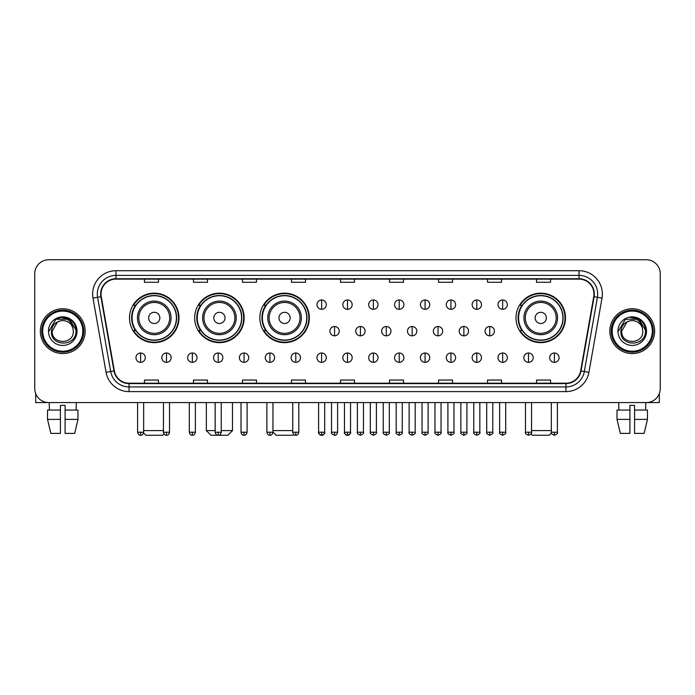 <?xml version="1.0" encoding="UTF-8"?>
<svg xmlns="http://www.w3.org/2000/svg" width="695" height="695" viewBox="0 0 695 695"><rect width="100%" height="100%" fill="white"/><g stroke="black" fill="none" stroke-linecap="round" stroke-linejoin="round"><path stroke-width="1.04" d="M516.011 317.902A24.742 24.742 0 0 0 540.753 342.644A24.742 24.742 0 0 0 565.495 317.902A24.742 24.742 0 0 0 540.753 293.168A24.742 24.742 0 0 0 516.011 317.902M259.834 317.902A24.742 24.742 0 0 0 284.576 342.644A24.742 24.742 0 0 0 309.318 317.902A24.742 24.742 0 0 0 284.576 293.168A24.742 24.742 0 0 0 259.834 317.902M194.67 317.902A24.742 24.742 0 0 0 219.412 342.644A24.742 24.742 0 0 0 244.154 317.902A24.742 24.742 0 0 0 219.412 293.168A24.742 24.742 0 0 0 194.67 317.902M129.505 317.902A24.742 24.742 0 0 0 154.247 342.644A24.742 24.742 0 0 0 178.989 317.902A24.742 24.742 0 0 0 154.247 293.168A24.742 24.742 0 0 0 129.505 317.902M135.438 330.507A22.64 22.64 0 0 1 135.438 305.305M200.603 330.507A22.64 22.64 0 0 1 200.603 305.305M265.768 330.507A22.64 22.64 0 0 1 265.768 305.305M521.945 330.507A22.64 22.64 0 0 1 521.945 305.305M34.75 273.743L34.75 388.575A14.004 14.004 0 0 0 48.754 402.579L646.246 402.579A14.004 14.004 0 0 0 660.25 388.575L660.25 273.743A14.004 14.004 0 0 0 646.246 259.748L48.754 259.748A14.004 14.004 0 0 0 34.75 273.743L34.75 388.575M40.353 331.159A22.405 22.405 0 0 0 62.758 353.573A22.405 22.405 0 0 0 85.164 331.159A22.405 22.405 0 0 0 62.758 308.754A22.405 22.405 0 0 0 40.353 331.159A22.405 22.405 0 0 0 62.758 353.573A22.405 22.405 0 0 0 85.164 331.159A22.405 22.405 0 0 0 62.758 308.754A22.405 22.405 0 0 0 40.353 331.159M609.836 331.159A22.405 22.405 0 0 0 632.241 353.573A22.405 22.405 0 0 0 654.647 331.159A22.405 22.405 0 0 0 632.241 308.754A22.405 22.405 0 0 0 609.836 331.159A22.405 22.405 0 0 0 632.241 353.573A22.405 22.405 0 0 0 654.647 331.159A22.405 22.405 0 0 0 632.241 308.754A22.405 22.405 0 0 0 609.836 331.159M101.036 294.055A14.934 14.934 0 0 1 115.969 279.112L579.031 279.112A14.934 14.934 0 0 1 593.739 296.643L580.655 370.869A14.934 14.934 0 0 1 565.939 383.206L129.061 383.206A14.934 14.934 0 0 1 114.345 370.869L101.261 296.643A14.934 14.934 0 0 1 101.036 294.055M100.662 294.055A15.307 15.307 0 0 0 100.897 296.713L113.98 370.93A15.307 15.307 0 0 0 129.061 383.579L565.939 383.579A15.307 15.307 0 0 0 581.02 370.93L594.103 296.713A15.307 15.307 0 0 0 579.031 278.738L115.969 278.738A15.307 15.307 0 0 0 100.662 294.055M92.991 298.103A23.343 23.343 0 0 1 115.969 270.711L579.031 270.711A23.343 23.343 0 0 1 602.009 298.103L588.926 372.329A23.343 23.343 0 0 1 565.939 391.615L129.061 391.615A23.343 23.343 0 0 1 106.074 372.329L92.991 298.103L97.587 297.295A18.669 18.669 0 0 1 115.969 275.385L579.031 275.385A18.669 18.669 0 0 1 597.413 297.295L584.33 371.512A18.669 18.669 0 0 1 565.939 386.941L129.061 386.941A18.669 18.669 0 0 1 110.67 371.512L97.587 297.295A18.669 18.669 0 0 1 97.3 294.055M646.246 259.748L48.754 259.748M48.754 402.579L646.246 402.579M660.25 388.575L660.25 273.743M581.02 370.93L584.33 371.512L597.413 297.295L602.009 298.103M340.498 279.112L340.498 282.274L354.502 282.274L354.502 279.112M291.483 279.112L291.483 282.274L305.487 282.274L305.487 279.112M242.468 279.112L242.468 282.274L256.472 282.274L256.472 279.112M193.462 279.112L193.462 282.274L207.466 282.274L207.466 279.112M144.447 279.112L144.447 282.274L158.451 282.274L158.451 279.112M389.513 279.112L389.513 282.274L403.517 282.274L403.517 279.112M438.528 279.112L438.528 282.274L452.532 282.274L452.532 279.112M487.534 279.112L487.534 282.274L501.538 282.274L501.538 279.112M536.549 279.112L536.549 282.274L550.553 282.274L550.553 279.112M354.502 383.206L354.502 380.052L340.498 380.052L340.498 383.206M305.487 383.206L305.487 380.052L291.483 380.052L291.483 383.206M256.472 383.206L256.472 380.052L242.468 380.052L242.468 383.206M207.466 383.206L207.466 380.052L193.462 380.052L193.462 383.206M158.451 383.206L158.451 380.052L144.447 380.052L144.447 383.206M403.517 383.206L403.517 380.052L389.513 380.052L389.513 383.206M452.532 383.206L452.532 380.052L438.528 380.052L438.528 383.206M501.538 383.206L501.538 380.052L487.534 380.052L487.534 383.206M550.553 383.206L550.553 380.052L536.549 380.052L536.549 383.206M35.68 393.605L35.68 402.579L89.829 402.579M47.529 410.05L47.529 419.389L50.848 433.393L47.529 419.389L47.529 410.05L60.422 410.05L60.422 405.385L65.095 405.385L65.095 410.05L77.988 410.05L77.988 419.389L74.669 433.393L77.988 419.389L65.095 419.389L65.095 410.05L65.095 433.393L74.669 433.393M76.294 402.579L76.094 410.05M60.422 410.05L60.422 433.393L50.848 433.393M47.529 419.389L60.422 419.389M49.223 402.579L49.423 410.05M82.827 331.159A20.068 20.068 0 0 0 62.758 311.091A20.068 20.068 0 0 0 42.682 331.159A20.068 20.068 0 0 0 62.758 351.236A20.068 20.068 0 0 0 82.827 331.159M83.765 331.159A21.006 21.006 0 0 0 62.758 310.152A21.006 21.006 0 0 0 41.752 331.159A21.006 21.006 0 0 0 62.758 352.165A21.006 21.006 0 0 0 83.765 331.159M73.305 331.159C73.957 344.772 51.56 344.772 52.212 331.159L57.485 322.028L60.144 320.942C54.914 322.367 52.012 325.773 51.43 331.159C50.301 347.205 76.441 346.796 75.963 331.159C76.042 326.737 74.4 323.071 71.038 320.169C67.971 317.936 64.566 317.059 60.821 317.546C67.719 318.084 71.75 321.689 72.932 328.361L73.305 331.159C73.957 344.772 51.56 344.772 52.212 331.159L57.485 322.028L60.144 320.942L57.485 322.028L52.212 331.159L57.485 322.028L60.144 320.942L57.485 322.028L52.212 331.159L57.485 322.028L60.144 320.942L57.485 322.028L52.212 331.159L57.485 322.028L60.144 320.942L57.485 322.028L52.212 331.159C51.56 344.772 73.957 344.772 73.305 331.159C73.957 344.772 51.56 344.772 52.212 331.159C51.56 344.772 73.957 344.772 73.305 331.159C73.957 344.772 51.56 344.772 52.212 331.159C51.56 344.772 73.957 344.772 73.305 331.159L72.932 328.361A10.547 10.547 0 0 0 60.144 320.942M48.476 331.159A14.282 14.282 0 0 0 62.758 345.45A14.282 14.282 0 0 0 77.041 331.159A14.282 14.282 0 0 0 62.758 316.877A14.282 14.282 0 0 0 48.476 331.159M60.821 317.546L55.878 319.248L48.998 331.159L55.878 319.248L69.639 319.248L76.519 331.159L69.639 319.248L55.878 319.248L48.998 331.159L55.878 319.248L69.639 319.248L76.519 331.159L69.639 319.248L55.878 319.248L48.998 331.159L55.878 319.248L69.639 319.248L76.519 331.159M163.977 433.932L162.647 435.252L145.846 435.252L143.561 432.968M143.657 430.587L163.447 430.587M159.85 317.902A5.603 5.603 0 0 0 154.247 312.307A5.603 5.603 0 0 0 148.643 317.902A5.603 5.603 0 0 0 154.247 323.505A5.603 5.603 0 0 0 159.85 317.902M171.057 317.902A16.802 16.802 0 0 0 154.247 301.1A16.802 16.802 0 0 0 137.445 317.902A16.802 16.802 0 0 0 154.247 334.712A16.802 16.802 0 0 0 171.057 317.902A16.802 16.802 0 0 1 154.247 334.712A16.802 16.802 0 0 1 137.445 317.902M176.417 317.902A22.171 22.171 0 0 0 154.247 295.731A22.171 22.171 0 0 0 132.076 317.902A22.171 22.171 0 0 0 154.247 340.081A22.171 22.171 0 0 0 176.417 317.902M178.519 317.902A24.273 24.273 0 0 1 133.501 330.507L135.751 330.507A22.379 22.379 0 0 0 169.059 334.686A22.379 22.379 0 0 0 169.059 301.126A22.379 22.379 0 0 0 135.751 305.305L133.501 305.305A24.273 24.273 0 0 1 178.519 317.902M221.236 430.587L232.486 430.587L227.812 435.252L211.011 435.252L206.346 430.587L215.163 430.587M225.015 317.902A5.603 5.603 0 0 0 219.412 312.307A5.603 5.603 0 0 0 213.808 317.902A5.603 5.603 0 0 0 219.412 323.505A5.603 5.603 0 0 0 225.015 317.902M236.213 317.902A16.802 16.802 0 0 0 219.412 301.1A16.802 16.802 0 0 0 202.61 317.902A16.802 16.802 0 0 0 219.412 334.712A16.802 16.802 0 0 0 236.213 317.902A16.802 16.802 0 0 1 219.412 334.712A16.802 16.802 0 0 1 202.61 317.902M241.582 317.902A22.171 22.171 0 0 0 219.412 295.731A22.171 22.171 0 0 0 197.241 317.902A22.171 22.171 0 0 0 219.412 340.081A22.171 22.171 0 0 0 241.582 317.902M243.684 317.902A24.273 24.273 0 0 1 198.666 330.507L200.916 330.507A22.379 22.379 0 0 0 234.224 334.686A22.379 22.379 0 0 0 234.224 301.126A22.379 22.379 0 0 0 200.916 305.305L198.666 305.305A24.273 24.273 0 0 1 243.684 317.902M293.75 434.479L292.977 435.252L276.176 435.252L272.953 432.038M272.953 430.587L292.743 430.587M290.18 317.902A5.603 5.603 0 0 0 284.576 312.307A5.603 5.603 0 0 0 278.973 317.902A5.603 5.603 0 0 0 284.576 323.505A5.603 5.603 0 0 0 290.18 317.902M301.378 317.902A16.802 16.802 0 0 0 284.576 301.1A16.802 16.802 0 0 0 267.775 317.902A16.802 16.802 0 0 0 284.576 334.712A16.802 16.802 0 0 0 301.378 317.902A16.802 16.802 0 0 1 284.576 334.712A16.802 16.802 0 0 1 267.775 317.902M306.747 317.902A22.171 22.171 0 0 0 284.576 295.731A22.171 22.171 0 0 0 262.406 317.902A22.171 22.171 0 0 0 284.576 340.081A22.171 22.171 0 0 0 306.747 317.902M308.849 317.902A24.273 24.273 0 0 1 263.831 330.507L266.081 330.507A22.379 22.379 0 0 0 299.389 334.686A22.379 22.379 0 0 0 299.389 301.126A22.379 22.379 0 0 0 266.081 305.305L263.831 305.305A24.273 24.273 0 0 1 308.849 317.902M551.439 432.968L549.154 435.252L532.353 435.252L531.023 433.932M531.553 430.587L551.343 430.587M546.357 317.902A5.603 5.603 0 0 0 540.753 312.307A5.603 5.603 0 0 0 535.15 317.902A5.603 5.603 0 0 0 540.753 323.505A5.603 5.603 0 0 0 546.357 317.902M557.555 317.902A16.802 16.802 0 0 0 540.753 301.1A16.802 16.802 0 0 0 523.943 317.902A16.802 16.802 0 0 0 540.753 334.712A16.802 16.802 0 0 0 557.555 317.902A16.802 16.802 0 0 1 540.753 334.712A16.802 16.802 0 0 1 523.943 317.902M562.924 317.902A22.171 22.171 0 0 0 540.753 295.731A22.171 22.171 0 0 0 518.583 317.902A22.171 22.171 0 0 0 540.753 340.081A22.171 22.171 0 0 0 562.924 317.902M565.026 317.902A24.273 24.273 0 0 1 520.008 330.507L522.258 330.507A22.379 22.379 0 0 0 555.557 334.686A22.379 22.379 0 0 0 555.557 301.126A22.379 22.379 0 0 0 522.258 305.305L520.008 305.305A24.273 24.273 0 0 1 565.026 317.902M321.637 299.979A4.665 4.665 0 0 0 316.972 304.645A4.665 4.665 0 0 0 321.637 309.318A4.665 4.665 0 0 0 326.311 304.645A4.665 4.665 0 0 0 321.637 299.979L321.637 309.318A4.665 4.665 0 0 0 326.311 304.645A4.665 4.665 0 0 0 321.637 299.979M347.5 299.979A4.665 4.665 0 0 0 342.835 304.645A4.665 4.665 0 0 0 347.5 309.318A4.665 4.665 0 0 0 352.165 304.645A4.665 4.665 0 0 0 347.5 299.979L347.5 309.318A4.665 4.665 0 0 0 352.165 304.645A4.665 4.665 0 0 0 347.5 299.979M373.363 299.979A4.665 4.665 0 0 0 368.689 304.645A4.665 4.665 0 0 0 373.363 309.318A4.665 4.665 0 0 0 378.028 304.645A4.665 4.665 0 0 0 373.363 299.979L373.363 309.318A4.665 4.665 0 0 0 378.028 304.645A4.665 4.665 0 0 0 373.363 299.979M399.217 299.979A4.665 4.665 0 0 0 394.552 304.645A4.665 4.665 0 0 0 399.217 309.318A4.665 4.665 0 0 0 403.891 304.645A4.665 4.665 0 0 0 399.217 299.979L399.217 309.318A4.665 4.665 0 0 0 403.891 304.645A4.665 4.665 0 0 0 399.217 299.979M425.079 299.979A4.665 4.665 0 0 0 420.414 304.645A4.665 4.665 0 0 0 425.079 309.318A4.665 4.665 0 0 0 429.745 304.645A4.665 4.665 0 0 0 425.079 299.979L425.079 309.318A4.665 4.665 0 0 0 429.745 304.645A4.665 4.665 0 0 0 425.079 299.979M450.942 299.979A4.665 4.665 0 0 0 446.277 304.645A4.665 4.665 0 0 0 450.942 309.318A4.665 4.665 0 0 0 455.607 304.645A4.665 4.665 0 0 0 450.942 299.979L450.942 309.318A4.665 4.665 0 0 0 455.607 304.645A4.665 4.665 0 0 0 450.942 299.979M476.805 299.979A4.665 4.665 0 0 0 472.131 304.645A4.665 4.665 0 0 0 476.805 309.318A4.665 4.665 0 0 0 481.47 304.645A4.665 4.665 0 0 0 476.805 299.979L476.805 309.318A4.665 4.665 0 0 0 481.47 304.645A4.665 4.665 0 0 0 476.805 299.979M502.659 299.979A4.665 4.665 0 0 0 497.994 304.645A4.665 4.665 0 0 0 502.659 309.318A4.665 4.665 0 0 0 507.333 304.645A4.665 4.665 0 0 0 502.659 299.979L502.659 309.318A4.665 4.665 0 0 0 507.333 304.645A4.665 4.665 0 0 0 502.659 299.979M334.573 326.494A4.665 4.665 0 0 0 329.899 331.159A4.665 4.665 0 0 0 334.573 335.833A4.665 4.665 0 0 0 339.238 331.159A4.665 4.665 0 0 0 334.573 326.494L334.573 335.833A4.665 4.665 0 0 0 339.238 331.159A4.665 4.665 0 0 0 334.573 326.494M360.427 326.494A4.665 4.665 0 0 0 355.762 331.159A4.665 4.665 0 0 0 360.427 335.833A4.665 4.665 0 0 0 365.101 331.159A4.665 4.665 0 0 0 360.427 326.494L360.427 335.833A4.665 4.665 0 0 0 365.101 331.159A4.665 4.665 0 0 0 360.427 326.494M386.29 326.494A4.665 4.665 0 0 0 381.625 331.159A4.665 4.665 0 0 0 386.29 335.833A4.665 4.665 0 0 0 390.955 331.159A4.665 4.665 0 0 0 386.29 326.494L386.29 335.833A4.665 4.665 0 0 0 390.955 331.159A4.665 4.665 0 0 0 386.29 326.494M412.152 326.494A4.665 4.665 0 0 0 407.479 331.159A4.665 4.665 0 0 0 412.152 335.833A4.665 4.665 0 0 0 416.818 331.159A4.665 4.665 0 0 0 412.152 326.494L412.152 335.833A4.665 4.665 0 0 0 416.818 331.159A4.665 4.665 0 0 0 412.152 326.494M438.015 326.494A4.665 4.665 0 0 0 433.341 331.159A4.665 4.665 0 0 0 438.015 335.833A4.665 4.665 0 0 0 442.68 331.159A4.665 4.665 0 0 0 438.015 326.494L438.015 335.833A4.665 4.665 0 0 0 442.68 331.159A4.665 4.665 0 0 0 438.015 326.494M463.869 326.494A4.665 4.665 0 0 0 459.204 331.159A4.665 4.665 0 0 0 463.869 335.833A4.665 4.665 0 0 0 468.543 331.159A4.665 4.665 0 0 0 463.869 326.494L463.869 335.833A4.665 4.665 0 0 0 468.543 331.159A4.665 4.665 0 0 0 463.869 326.494M489.732 326.494A4.665 4.665 0 0 0 485.067 331.159A4.665 4.665 0 0 0 489.732 335.833A4.665 4.665 0 0 0 494.397 331.159A4.665 4.665 0 0 0 489.732 326.494L489.732 335.833A4.665 4.665 0 0 0 494.397 331.159A4.665 4.665 0 0 0 489.732 326.494M140.616 353.008A4.665 4.665 0 0 0 135.951 357.673A4.665 4.665 0 0 0 140.616 362.347A4.665 4.665 0 0 0 145.29 357.673A4.665 4.665 0 0 0 140.616 353.008L140.616 362.347A4.665 4.665 0 0 0 145.29 357.673A4.665 4.665 0 0 0 140.616 353.008M166.479 353.008A4.665 4.665 0 0 0 161.813 357.673A4.665 4.665 0 0 0 166.479 362.347A4.665 4.665 0 0 0 171.144 357.673A4.665 4.665 0 0 0 166.479 353.008L166.479 362.347A4.665 4.665 0 0 0 171.144 357.673A4.665 4.665 0 0 0 166.479 353.008M192.341 353.008A4.665 4.665 0 0 0 187.667 357.673A4.665 4.665 0 0 0 192.341 362.347A4.665 4.665 0 0 0 197.006 357.673A4.665 4.665 0 0 0 192.341 353.008L192.341 362.347A4.665 4.665 0 0 0 197.006 357.673A4.665 4.665 0 0 0 192.341 353.008M218.195 353.008A4.665 4.665 0 0 0 213.53 357.673A4.665 4.665 0 0 0 218.195 362.347A4.665 4.665 0 0 0 222.869 357.673A4.665 4.665 0 0 0 218.195 353.008L218.195 362.347A4.665 4.665 0 0 0 222.869 357.673A4.665 4.665 0 0 0 218.195 353.008M244.058 353.008A4.665 4.665 0 0 0 239.393 357.673A4.665 4.665 0 0 0 244.058 362.347A4.665 4.665 0 0 0 248.723 357.673A4.665 4.665 0 0 0 244.058 353.008L244.058 362.347A4.665 4.665 0 0 0 248.723 357.673A4.665 4.665 0 0 0 244.058 353.008M269.921 353.008A4.665 4.665 0 0 0 265.255 357.673A4.665 4.665 0 0 0 269.921 362.347A4.665 4.665 0 0 0 274.586 357.673A4.665 4.665 0 0 0 269.921 353.008L269.921 362.347A4.665 4.665 0 0 0 274.586 357.673A4.665 4.665 0 0 0 269.921 353.008M295.783 353.008A4.665 4.665 0 0 0 291.109 357.673A4.665 4.665 0 0 0 295.783 362.347A4.665 4.665 0 0 0 300.448 357.673A4.665 4.665 0 0 0 295.783 353.008L295.783 362.347A4.665 4.665 0 0 0 300.448 357.673A4.665 4.665 0 0 0 295.783 353.008M321.637 353.008A4.665 4.665 0 0 0 316.972 357.673A4.665 4.665 0 0 0 321.637 362.347A4.665 4.665 0 0 0 326.311 357.673A4.665 4.665 0 0 0 321.637 353.008L321.637 362.347A4.665 4.665 0 0 0 326.311 357.673A4.665 4.665 0 0 0 321.637 353.008M347.5 353.008A4.665 4.665 0 0 0 342.835 357.673A4.665 4.665 0 0 0 347.5 362.347A4.665 4.665 0 0 0 352.165 357.673A4.665 4.665 0 0 0 347.5 353.008L347.5 362.347A4.665 4.665 0 0 0 352.165 357.673A4.665 4.665 0 0 0 347.5 353.008M373.363 353.008A4.665 4.665 0 0 0 368.689 357.673A4.665 4.665 0 0 0 373.363 362.347A4.665 4.665 0 0 0 378.028 357.673A4.665 4.665 0 0 0 373.363 353.008L373.363 362.347A4.665 4.665 0 0 0 378.028 357.673A4.665 4.665 0 0 0 373.363 353.008M399.217 353.008A4.665 4.665 0 0 0 394.552 357.673A4.665 4.665 0 0 0 399.217 362.347A4.665 4.665 0 0 0 403.891 357.673A4.665 4.665 0 0 0 399.217 353.008L399.217 362.347A4.665 4.665 0 0 0 403.891 357.673A4.665 4.665 0 0 0 399.217 353.008M425.079 353.008A4.665 4.665 0 0 0 420.414 357.673A4.665 4.665 0 0 0 425.079 362.347A4.665 4.665 0 0 0 429.745 357.673A4.665 4.665 0 0 0 425.079 353.008L425.079 362.347A4.665 4.665 0 0 0 429.745 357.673A4.665 4.665 0 0 0 425.079 353.008M450.942 353.008A4.665 4.665 0 0 0 446.277 357.673A4.665 4.665 0 0 0 450.942 362.347A4.665 4.665 0 0 0 455.607 357.673A4.665 4.665 0 0 0 450.942 353.008L450.942 362.347A4.665 4.665 0 0 0 455.607 357.673A4.665 4.665 0 0 0 450.942 353.008M476.805 353.008A4.665 4.665 0 0 0 472.131 357.673A4.665 4.665 0 0 0 476.805 362.347A4.665 4.665 0 0 0 481.47 357.673A4.665 4.665 0 0 0 476.805 353.008L476.805 362.347A4.665 4.665 0 0 0 481.47 357.673A4.665 4.665 0 0 0 476.805 353.008M502.659 353.008A4.665 4.665 0 0 0 497.994 357.673A4.665 4.665 0 0 0 502.659 362.347A4.665 4.665 0 0 0 507.333 357.673A4.665 4.665 0 0 0 502.659 353.008L502.659 362.347A4.665 4.665 0 0 0 507.333 357.673A4.665 4.665 0 0 0 502.659 353.008M528.521 353.008A4.665 4.665 0 0 0 523.856 357.673A4.665 4.665 0 0 0 528.521 362.347A4.665 4.665 0 0 0 533.187 357.673A4.665 4.665 0 0 0 528.521 353.008L528.521 362.347A4.665 4.665 0 0 0 533.187 357.673A4.665 4.665 0 0 0 528.521 353.008M554.384 353.008A4.665 4.665 0 0 0 549.71 357.673A4.665 4.665 0 0 0 554.384 362.347A4.665 4.665 0 0 0 559.049 357.673A4.665 4.665 0 0 0 554.384 353.008L554.384 362.347A4.665 4.665 0 0 0 559.049 357.673A4.665 4.665 0 0 0 554.384 353.008M659.32 393.605L659.32 402.579L605.171 402.579M617.012 410.05L617.012 419.389L620.331 433.393L617.012 419.389L617.012 410.05L629.905 410.05L629.905 405.385L634.578 405.385L634.578 410.05L647.471 410.05L647.471 419.389L644.152 433.393L647.471 419.389L634.578 419.389L634.578 410.05M645.777 402.579L645.577 410.05M629.905 410.05L629.905 433.393L620.331 433.393M617.012 419.389L629.905 419.389M644.152 433.393L634.578 433.393L634.578 419.389M618.706 402.579L618.906 410.05M652.318 331.159A20.068 20.068 0 0 0 632.241 311.091A20.068 20.068 0 0 0 612.173 331.159A20.068 20.068 0 0 0 632.241 351.236A20.068 20.068 0 0 0 652.318 331.159M653.248 331.159A21.006 21.006 0 0 0 632.241 310.152A21.006 21.006 0 0 0 611.235 331.159A21.006 21.006 0 0 0 632.241 352.165A21.006 21.006 0 0 0 653.248 331.159M642.788 331.159C643.44 344.772 621.043 344.772 621.695 331.159L626.968 322.028L629.627 320.942C624.397 322.367 621.495 325.773 620.913 331.159C619.784 347.205 645.924 346.796 645.447 331.159C645.525 326.737 643.883 323.071 640.521 320.169C637.454 317.936 634.048 317.059 630.304 317.546C637.202 318.084 641.242 321.689 642.415 328.361L642.788 331.159C643.44 344.772 621.043 344.772 621.695 331.159L626.968 322.028L629.627 320.942L626.968 322.028L621.695 331.159L626.968 322.028L629.627 320.942L626.968 322.028L621.695 331.159L626.968 322.028L629.627 320.942L626.968 322.028L621.695 331.159L626.968 322.028L629.627 320.942A10.547 10.547 0 0 1 642.415 328.361L642.788 331.159C643.44 344.772 621.043 344.772 621.695 331.159C621.043 344.772 643.44 344.772 642.788 331.159L642.415 328.361M617.959 331.159A14.282 14.282 0 0 0 632.241 345.45A14.282 14.282 0 0 0 646.524 331.159A14.282 14.282 0 0 0 632.241 316.877A14.282 14.282 0 0 0 617.959 331.159M618.481 331.159L625.361 319.248L639.122 319.248L646.003 331.159L639.122 319.248L625.361 319.248L618.481 331.159L625.361 319.248L639.122 319.248L646.003 331.159L639.122 319.248L625.361 319.248L618.481 331.159L625.361 319.248L639.122 319.248L646.003 331.159L639.122 319.248L625.361 319.248L618.481 331.159L625.361 319.248L639.122 319.248L646.003 331.159L639.122 319.248L625.361 319.248L618.481 331.159L625.361 319.248L639.122 319.248L646.003 331.159L639.122 319.248L625.361 319.248L618.481 331.159L625.361 319.248L639.122 319.248L646.003 331.159L639.122 319.248L625.361 319.248L618.481 331.159L625.361 319.248L639.122 319.248L646.003 331.159M579.031 270.711L579.031 278.738M97.587 297.295L100.897 296.713M129.061 391.615L129.061 383.579M565.939 383.579L565.939 391.615M106.074 372.329L113.98 370.93M594.103 296.713L597.413 297.295M115.969 270.711L115.969 278.738M584.33 371.512L588.926 372.329M169.684 317.902A15.438 15.438 0 0 0 154.247 302.464A15.438 15.438 0 0 0 138.809 317.902A15.438 15.438 0 0 0 154.247 333.339A15.438 15.438 0 0 0 169.684 317.902M234.849 317.902A15.438 15.438 0 0 0 219.412 302.464A15.438 15.438 0 0 0 203.974 317.902A15.438 15.438 0 0 0 219.412 333.339A15.438 15.438 0 0 0 234.849 317.902M300.014 317.902A15.438 15.438 0 0 0 284.576 302.464A15.438 15.438 0 0 0 269.139 317.902A15.438 15.438 0 0 0 284.576 333.339A15.438 15.438 0 0 0 300.014 317.902M556.191 317.902A15.438 15.438 0 0 0 540.753 302.464A15.438 15.438 0 0 0 525.316 317.902A15.438 15.438 0 0 0 540.753 333.339A15.438 15.438 0 0 0 556.191 317.902M334.573 432.221L331.532 432.221C330.924 433.193 331.932 434.201 334.573 435.252L334.573 432.221L337.605 432.221L337.605 402.579M360.427 432.221L357.395 432.221C356.778 433.193 357.795 434.201 360.427 435.252L360.427 432.221L363.468 432.221L363.468 402.579M386.29 432.221L383.258 432.221C382.641 433.193 383.649 434.201 386.29 435.252L386.29 432.221L389.322 432.221L389.322 402.579M412.152 432.221L409.12 432.221C408.504 433.193 409.511 434.201 412.152 435.252L412.152 432.221L415.184 432.221L415.184 402.579M438.015 432.221L434.974 432.221C434.358 433.193 435.374 434.201 438.015 435.252L438.015 432.221L441.047 432.221L441.047 402.579M463.869 432.221L460.837 432.221C460.22 433.193 461.237 434.201 463.869 435.252L463.869 432.221L466.901 432.221L466.901 402.579M489.732 432.221L486.7 432.221C486.083 433.193 487.091 434.201 489.732 435.252L489.732 432.221L492.764 432.221L492.764 402.579M140.616 432.221L137.584 432.221C138.114 434.384 139.122 435.4 140.616 435.252L140.616 432.221L143.657 432.221L143.657 402.579M166.479 432.221L163.447 432.221C163.977 434.384 164.984 435.4 166.479 435.252L166.479 432.221L169.511 432.221L169.511 402.579M192.341 432.221L189.301 432.221C189.831 434.384 190.847 435.4 192.341 435.252L192.341 432.221L195.373 432.221L195.373 402.579M218.195 432.221L215.163 432.221C215.693 434.384 216.71 435.4 218.195 435.252L218.195 432.221L221.236 432.221L221.236 402.579M244.058 432.221L241.026 432.221C241.556 434.384 242.564 435.4 244.058 435.252L244.058 432.221L247.09 432.221L247.09 402.579M269.921 432.221L266.889 432.221C267.419 434.384 268.426 435.4 269.921 435.252L269.921 432.221L272.953 432.221L272.953 402.579M295.783 432.221L292.743 432.221C293.273 434.384 294.289 435.4 295.783 435.252L295.783 432.221L298.815 432.221L298.815 402.579M321.637 432.221L318.605 432.221C317.989 433.193 319.005 434.201 321.637 435.252L321.637 432.221L324.678 432.221C325.286 433.193 324.278 434.201 321.637 435.252C320.143 435.4 319.135 434.384 318.605 432.221L318.605 402.579M347.5 432.221L344.468 432.221C343.851 433.193 344.859 434.201 347.5 435.252L347.5 432.221L350.532 432.221C351.149 433.193 350.141 434.201 347.5 435.252C346.006 435.4 344.998 434.384 344.468 432.221L344.468 402.579M373.363 432.221L370.322 432.221C369.714 433.193 370.722 434.201 373.363 435.252L373.363 432.221L376.395 432.221L376.395 402.579L376.395 432.221C377.011 433.193 375.995 434.201 373.363 435.252M399.217 432.221L396.185 432.221L396.185 402.579L396.185 432.221C395.568 433.193 396.584 434.201 399.217 435.252L399.217 432.221L402.257 432.221L402.257 402.579M425.079 432.221L422.047 432.221C421.431 433.193 422.438 434.201 425.079 435.252L425.079 432.221L428.111 432.221L428.111 402.579M450.942 432.221L447.91 432.221C447.293 433.193 448.301 434.201 450.942 435.252L450.942 432.221L453.974 432.221L453.974 402.579M476.805 432.221L473.764 432.221C473.147 433.193 474.164 434.201 476.805 435.252L476.805 432.221L479.837 432.221L479.837 402.579M502.659 432.221L499.627 432.221C499.01 433.193 500.026 434.201 502.659 435.252L502.659 432.221L505.699 432.221L505.699 402.579M528.521 432.221L525.49 432.221C524.873 433.193 525.88 434.201 528.521 435.252L528.521 432.221L531.553 432.221L531.553 402.579M554.384 432.221L551.343 432.221C550.735 433.193 551.743 434.201 554.384 435.252L554.384 432.221L557.416 432.221L557.416 402.579M232.486 402.579L232.486 430.587M206.346 402.579L206.346 430.587M331.532 432.221L331.532 402.579M337.605 432.221C337.075 434.384 336.067 435.4 334.573 435.252M357.395 432.221L357.395 402.579M363.468 432.221C364.076 433.193 363.068 434.201 360.427 435.252M383.258 432.221L383.258 402.579M389.322 432.221C389.938 433.193 388.931 434.201 386.29 435.252M409.12 432.221L409.12 402.579M415.184 432.221C415.801 433.193 414.785 434.201 412.152 435.252M434.974 432.221L434.974 402.579M441.047 432.221C441.664 433.193 440.647 434.201 438.015 435.252M460.837 432.221L460.837 402.579M466.901 432.221C467.518 433.193 466.51 434.201 463.869 435.252M486.7 432.221L486.7 402.579M492.764 432.221C493.38 433.193 492.373 434.201 489.732 435.252M137.584 432.221L137.584 402.579M143.657 432.221C143.127 434.384 142.11 435.4 140.616 435.252M163.447 432.221L163.447 402.579M169.511 432.221C168.981 434.384 167.973 435.4 166.479 435.252M189.301 432.221L189.301 402.579M195.373 432.221C194.843 434.384 193.835 435.4 192.341 435.252M215.163 432.221L215.163 402.579M221.236 432.221C220.706 434.384 219.69 435.4 218.195 435.252M241.026 432.221L241.026 402.579M247.09 432.221C246.56 434.384 245.552 435.4 244.058 435.252M266.889 432.221L266.889 402.579M272.953 432.221C272.423 434.384 271.415 435.4 269.921 435.252M292.743 432.221L292.743 402.579M298.815 432.221C298.285 434.384 297.269 435.4 295.783 435.252M321.637 435.252C323.132 435.4 324.148 434.384 324.678 432.221L324.678 402.579M347.5 435.252C348.994 435.4 350.002 434.384 350.532 432.221L350.532 402.579M370.322 432.221L370.322 402.579M402.257 432.221C402.874 433.193 401.858 434.201 399.217 435.252M422.047 432.221L422.047 402.579M428.111 432.221C428.728 433.193 427.72 434.201 425.079 435.252M447.91 432.221L447.91 402.579M453.974 432.221C454.591 433.193 453.583 434.201 450.942 435.252M473.764 432.221L473.764 402.579M479.837 432.221C480.453 433.193 479.437 434.201 476.805 435.252M499.627 432.221L499.627 402.579M505.699 432.221C506.307 433.193 505.3 434.201 502.659 435.252M525.49 432.221L525.49 402.579M531.553 432.221C532.17 433.193 531.162 434.201 528.521 435.252M551.343 432.221L551.343 402.579M557.416 432.221C558.033 433.193 557.016 434.201 554.384 435.252"/></g></svg>
